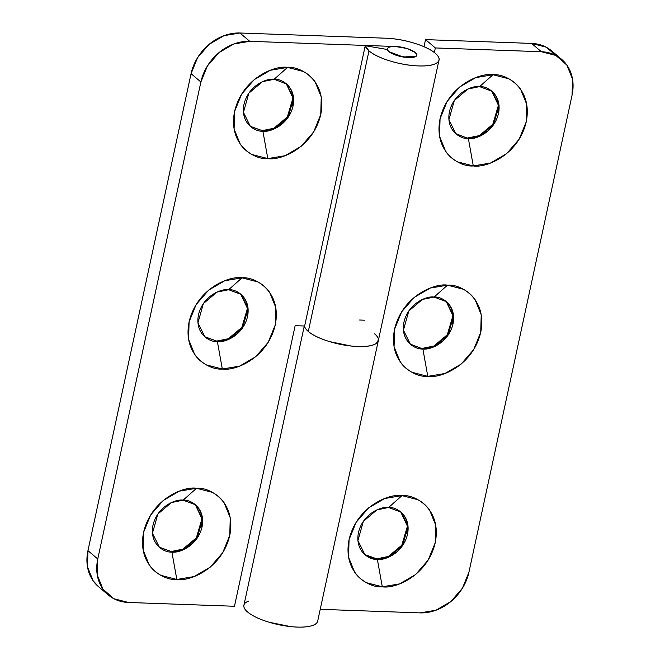 <?xml version="1.0" encoding="UTF-8"?>
<svg xmlns="http://www.w3.org/2000/svg" width="660" height="660" viewBox="0 0 660 660"><rect width="100%" height="100%" fill="white"/><g stroke="black" fill="none" stroke-linecap="round" stroke-linejoin="round"><path stroke-width="0.99" d="M378.526 339.735L376.456 343.274C373.18 345.749 366.968 346.83 357.819 346.5C348.661 346.17 339.257 344.545 329.587 341.608C319.927 338.671 312.832 335.288 308.311 331.46L368.981 50.878C373.494 54.706 380.589 58.088 390.258 61.025C399.919 63.962 409.332 65.596 418.481 65.918C427.63 66.247 433.843 65.175 437.118 62.7C440.393 60.225 439.774 57.074 435.254 53.245C430.741 49.417 423.646 46.035 413.977 43.098C404.316 40.161 394.903 38.528 385.753 38.206A37.727 11.657 -167.8 0 1 435.254 53.245A37.727 11.657 -167.8 0 1 439.024 59.903A37.727 11.657 -167.8 0 1 409.522 65.167A37.727 11.657 -167.8 0 1 368.981 50.878L365.244 45.705L387.37 49.517L388.864 51.587L397.37 55.646L408.664 57.601C412.327 57.733 414.81 57.304 416.122 56.315C417.433 55.325 417.178 54.062 415.371 52.536L406.865 48.477L395.571 46.522L249.752 41.316L239.935 33L385.753 38.206L239.935 33L224.029 35.656L209.154 44.327L197.579 57.668L191.07 73.664L200.887 81.98L97.762 558.97A45.276 37.257 -49.7 0 0 107.976 594.693A45.276 37.257 -49.7 0 0 128.428 602.473L234.473 606.26L295.144 325.677L304.639 326.015L295.144 325.677L234.473 606.26L128.428 602.473L113.899 598.727L102.976 589.141L97.309 575.182L97.762 558.97L200.887 81.98L207.397 65.984L218.971 52.635L233.846 43.972L249.752 41.316L395.571 46.522C402.79 46.802 409.39 48.807 415.371 52.536L416.873 55.25L416.122 56.315L403.095 56.999L388.864 51.587A15.089 4.661 -167.8 0 1 387.651 48.271A15.089 4.661 -167.8 0 1 400.265 46.975A15.089 4.661 -167.8 0 1 415.371 52.536A15.089 4.661 -167.8 0 1 416.584 55.861A15.089 4.661 -167.8 0 1 403.969 57.148A15.089 4.661 -167.8 0 1 388.864 51.587C387.057 50.061 386.81 48.799 388.113 47.809C389.425 46.819 391.908 46.39 395.571 46.522L406.865 48.477L415.371 52.536C417.178 54.062 417.433 55.325 416.122 56.315C414.81 57.304 412.327 57.733 408.664 57.601L397.37 55.646L388.864 51.587L387.37 49.517L365.244 45.705L304.582 326.279A37.727 11.657 12.2 0 0 308.311 331.46L368.981 50.878A37.727 11.657 -167.8 0 1 365.244 45.705L304.582 326.279A37.727 11.657 -167.8 0 0 308.311 331.46A37.727 11.657 12.2 0 0 348.859 345.741A37.727 11.657 12.2 0 0 378.353 340.486M281.226 123.651C275.344 128.551 269.016 130.878 262.243 130.639L250.462 126.547L243.449 112.39L248.845 93.192L262.424 81.691L274.123 79.282L287.529 67.403C300.531 66.016 327.459 80.767 320.752 114.535C312.873 148.261 280.022 160.875 267.811 158.59L262.894 131.191C269.849 132.487 288.544 125.309 293.032 106.111C296.851 86.889 281.523 78.499 274.123 79.282L286.555 83.927L293.568 98.084L288.173 117.282L274.593 128.782L262.894 131.191L262.243 130.639L273.834 128.271L287.339 116.993L292.949 97.969L286.226 83.655M235.727 334.092C229.845 338.984 223.517 341.311 216.744 341.072L204.971 336.979L197.95 322.831L203.346 303.625L216.925 292.132L228.624 289.715L242.03 277.835C255.032 276.457 281.968 291.2 275.253 324.967C267.374 358.693 234.523 371.308 222.313 369.022L217.396 341.624C224.35 342.928 243.045 335.742 247.533 316.544C251.353 297.322 236.024 288.932 228.624 289.715L241.057 294.368L248.069 308.517L242.674 327.715L229.102 339.215L217.396 341.624L216.744 341.072L228.335 338.712L241.84 327.426L247.45 308.401L240.727 294.096M190.228 544.525C184.346 549.417 178.018 551.743 171.245 551.504L159.472 547.412L152.452 533.264L157.847 514.058L171.427 502.565L183.125 500.156L196.531 488.276C209.533 486.89 236.47 501.633 229.762 535.409C221.875 569.135 189.024 581.74 176.822 579.463L171.905 552.057C178.852 553.361 197.546 546.183 202.034 526.985C205.854 507.763 190.525 499.364 183.125 500.156L195.558 504.801L202.57 518.95L197.175 538.156L183.604 549.648L171.905 552.057L171.245 551.504L182.845 549.145L196.342 537.859L201.952 518.834L195.228 504.529M98.159 586.377A45.276 37.257 130.3 0 1 87.945 550.654L97.762 558.97L87.945 550.654L191.07 73.664L87.945 550.654L87.491 566.866L93.159 580.825L98.983 587.078M289.162 86.947C292.858 92.185 293.931 98.389 292.38 105.559L292.372 105.592M205.994 337.788L201.044 332.854M243.664 297.388C247.36 302.626 248.432 308.822 246.881 315.991L246.873 316.024M198.165 507.82C201.861 513.059 202.933 519.263 201.382 526.424L201.374 526.465M267.811 158.59L285.054 155.71L301.166 146.322L313.706 131.868L320.752 114.535L321.247 96.971L315.109 81.848C311.99 77.426 308.047 73.961 303.27 71.462L287.529 67.403L270.295 70.282L254.183 79.67L241.642 94.132L234.589 111.457L234.094 129.022L240.24 144.152C243.35 148.566 247.302 152.031 252.079 154.531L267.811 158.59C254.818 159.976 227.882 145.225 234.589 111.457C242.476 77.731 275.327 65.117 287.529 67.403L274.123 79.282C267.176 77.987 248.474 85.165 243.986 104.362C240.166 123.585 255.502 131.975 262.894 131.191L267.811 158.59M222.313 369.022L239.555 366.143L255.667 356.763L268.207 342.301L275.253 324.967L275.748 307.403L269.61 292.281C266.491 287.859 262.548 284.402 257.771 281.894L242.03 277.835L224.796 280.723L208.684 290.103L196.144 304.565L189.09 321.89L188.603 339.463L194.741 354.585C197.851 359.007 201.803 362.464 206.58 364.963L222.313 369.022C209.319 370.409 182.383 355.666 189.09 321.89C196.977 288.164 229.828 275.558 242.03 277.835L228.624 289.715C221.677 288.42 202.975 295.597 198.487 314.795C194.667 334.018 210.004 342.416 217.396 341.624L222.313 369.022M176.822 579.463L194.056 576.576L210.169 567.196L222.709 552.733L229.762 535.409L230.249 517.836L224.111 502.714C220.993 498.292 217.049 494.835 212.273 492.335L196.531 488.276L179.297 491.156L163.185 500.536L150.645 514.998L143.591 532.331L143.105 549.895L149.243 565.018C152.361 569.44 156.304 572.896 161.081 575.404L176.822 579.463C163.82 580.841 136.884 566.098 143.591 532.331C151.478 498.605 184.33 485.991 196.531 488.276L183.125 500.156C176.179 498.853 157.476 506.03 152.988 525.228C149.168 544.451 164.505 552.849 171.905 552.057L176.822 579.463M239.935 33A45.276 37.257 130.3 0 0 191.07 73.664L200.887 81.98A45.276 37.257 -49.7 0 1 249.752 41.316L239.935 33M159.142 547.132L171.245 551.504M204.641 336.699L216.744 341.072M250.14 126.258L262.243 130.639M365.962 555.555L377.371 559.391L364.939 554.746L357.926 540.598L363.322 521.392L376.893 509.899L388.591 507.49C381.645 506.187 362.95 513.365 358.462 532.562C354.643 551.785 369.971 560.183 377.371 559.391L382.288 586.798C369.286 588.176 342.358 573.433 349.066 539.665C356.945 505.939 389.796 493.325 402.006 495.611L417.739 499.669C422.515 502.169 426.467 505.626 429.577 510.048L435.724 525.17L435.229 542.743L428.175 560.068L415.635 574.53L399.523 583.91L382.288 586.798L366.548 582.739C361.771 580.231 357.827 576.774 354.709 572.352L348.571 557.23L349.066 539.665L356.12 522.332L368.651 507.87L384.763 498.49L402.006 495.611L388.591 507.49L402.006 495.611C415 494.224 441.936 508.967 435.229 542.743C427.342 576.469 394.49 589.075 382.288 586.798L377.371 559.391C384.318 560.695 403.021 553.517 407.509 534.319C411.328 515.097 395.992 506.698 388.591 507.49L401.024 512.135L408.045 526.284L402.641 545.49L389.07 556.982L377.371 559.391L376.72 558.838L388.311 556.479L401.808 545.193L407.426 526.168L400.694 511.863M410.116 344.033L422.87 348.959L410.438 344.314L403.417 330.165L408.82 310.959L422.392 299.467L434.09 297.049C427.144 295.754 408.441 302.932 403.953 322.129C400.141 341.352 415.47 349.75 422.87 348.959L427.787 376.357C414.785 377.743 387.849 363 394.564 329.224C402.443 295.498 435.295 282.892 447.505 285.17L463.237 289.228C468.014 291.736 471.966 295.193 475.076 299.615L481.222 314.738L480.728 332.302L473.674 349.635L461.134 364.097L445.021 373.477L427.787 376.357L412.046 372.298C407.269 369.798 403.326 366.341 400.207 361.919L394.07 346.797L394.564 329.224L401.61 311.899L414.15 297.437L430.262 288.057L447.505 285.17L434.09 297.049L447.505 285.17C460.498 283.792 487.435 298.534 480.728 332.302C472.84 366.028 439.989 378.642 427.787 376.357L422.87 348.959C429.817 350.262 448.519 343.076 453.007 323.878C456.819 304.656 441.49 296.266 434.09 297.049L446.523 301.702L453.544 315.851L448.14 335.049L434.569 346.549L422.87 348.959L422.21 348.406L433.81 346.038L447.307 334.76L452.925 315.736L446.193 301.43M455.606 133.592L468.369 138.526L455.936 133.873L448.915 119.724L454.319 100.526L467.89 89.026L479.589 86.617C472.642 85.322 453.94 92.499 449.452 111.697C445.632 130.919 460.969 139.31 468.369 138.526L473.286 165.924C460.284 167.31 433.348 152.559 440.055 118.792C447.942 85.066 480.793 72.451 492.995 74.737L508.736 78.796C513.513 81.296 517.457 84.76 520.575 89.182L526.713 104.305L526.226 121.869L519.172 139.202L506.632 153.656L490.52 163.045L473.286 165.924L457.545 161.865C452.768 159.365 448.825 155.9 445.706 151.487L439.568 136.356L440.055 118.792L447.109 101.459L459.649 87.004L475.761 77.616L492.995 74.737L479.589 86.617L492.995 74.737C505.997 73.351 532.933 88.102 526.226 121.869C518.339 155.595 485.488 168.209 473.286 165.924L468.369 138.526C475.315 139.821 494.01 132.643 498.498 113.446C502.318 94.223 486.989 85.833 479.589 86.617L492.022 91.261L499.034 105.418L493.639 124.616L480.067 136.117L468.369 138.526L467.709 137.973L479.308 135.605L492.805 124.327L498.415 105.303L491.692 90.989M552.024 51.191A45.276 37.257 130.3 0 0 531.572 43.411L541.39 51.727L435.344 47.941L425.527 39.625L423.992 46.687L425.527 39.625L531.572 43.411L541.39 51.727A45.276 37.257 -49.7 0 1 561.841 59.507A45.276 37.257 -49.7 0 1 572.055 95.23L468.93 572.22A45.276 37.257 -49.7 0 1 420.065 612.884L320.232 609.32L420.065 612.884L435.971 610.219L450.846 601.557L462.421 588.217L468.93 572.22L572.055 95.23L572.509 79.019L566.841 65.051L555.918 55.473L541.39 51.727L435.344 47.941L434.354 52.511L435.344 47.941L425.527 39.625L531.572 43.411L546.101 47.157L556.207 55.621M422.21 348.406C428.983 348.645 435.311 346.318 441.202 341.426M452.339 323.359L452.347 323.326C453.898 316.156 452.826 309.961 449.138 304.722M467.709 137.973C474.482 138.212 480.81 135.886 486.692 130.985M497.838 112.926L497.846 112.893C499.397 105.724 498.325 99.52 494.629 94.281M364.617 554.466L376.72 558.838C383.485 559.078 389.821 556.751 395.703 551.859M406.84 533.8L406.849 533.759C408.4 526.597 407.327 520.393 403.639 515.155M374.591 333.828A37.727 11.657 -167.8 0 1 378.139 341.236A37.727 11.657 -167.8 0 1 340.403 344.338A37.727 11.657 -167.8 0 1 304.573 326.246L304.532 326.015M243.878 605.426A37.727 11.657 12.2 0 0 277.579 624.451A37.727 11.657 12.2 0 0 317.468 621.819M317.435 621.902C316.462 624.104 313.516 625.622 308.591 626.48C303.666 627.33 297.594 627.363 290.375 626.579L268.925 622.182C261.847 620.037 256.03 617.562 251.476 614.765C246.922 611.968 244.406 609.32 243.911 606.829C243.416 604.329 245.041 602.398 248.77 601.045M378.097 341.327C377.124 343.522 374.179 345.048 369.253 345.898C364.328 346.748 358.256 346.78 351.037 346.005L329.587 341.608C322.509 339.454 316.693 336.979 312.139 334.183C307.593 331.394 305.068 328.746 304.573 326.246M359.626 320.017L364.856 320.207M317.666 621.192L438.991 60.035M98.447 586.624L108.265 594.94M304.285 326.007L243.911 605.245M561.553 59.26L551.735 50.944"/></g></svg>

